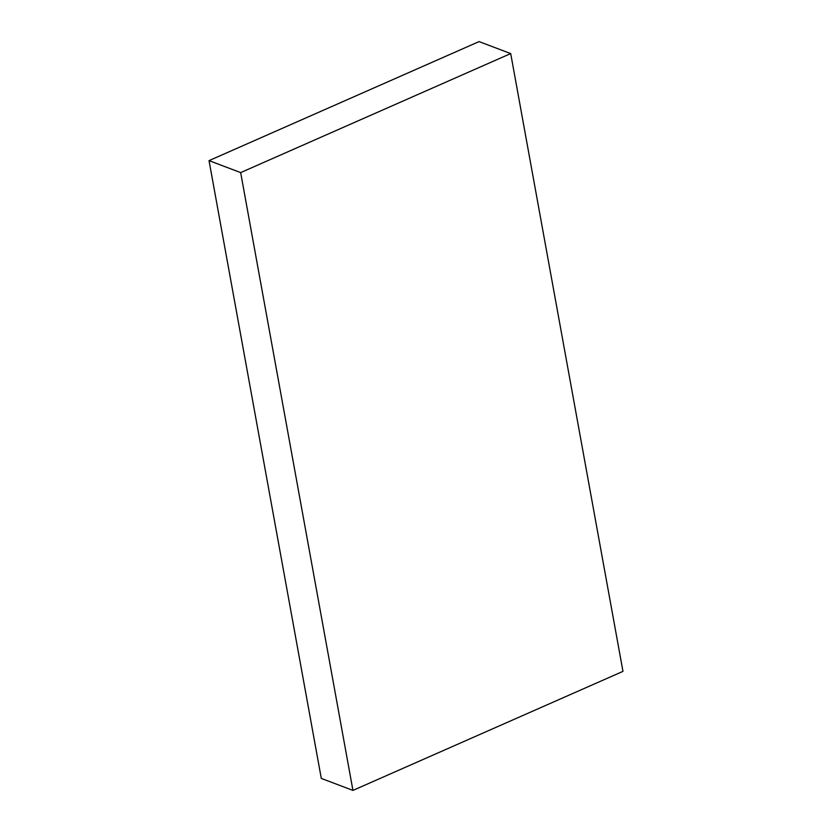 <?xml version="1.0" encoding="UTF-8"?>
<svg xmlns="http://www.w3.org/2000/svg" width="832" height="832" viewBox="0 0 832 832"><rect width="100%" height="100%" fill="white"/><g stroke="black" fill="none" stroke-linecap="round" stroke-linejoin="round"><path stroke-width="1.25" d="M240.666 172.598L510.702 53.57L622.97 671.372L352.945 790.4L240.666 172.598L209.03 160.628L321.298 778.43L352.945 790.4M510.702 53.57L479.055 41.6L209.03 160.628"/></g></svg>
